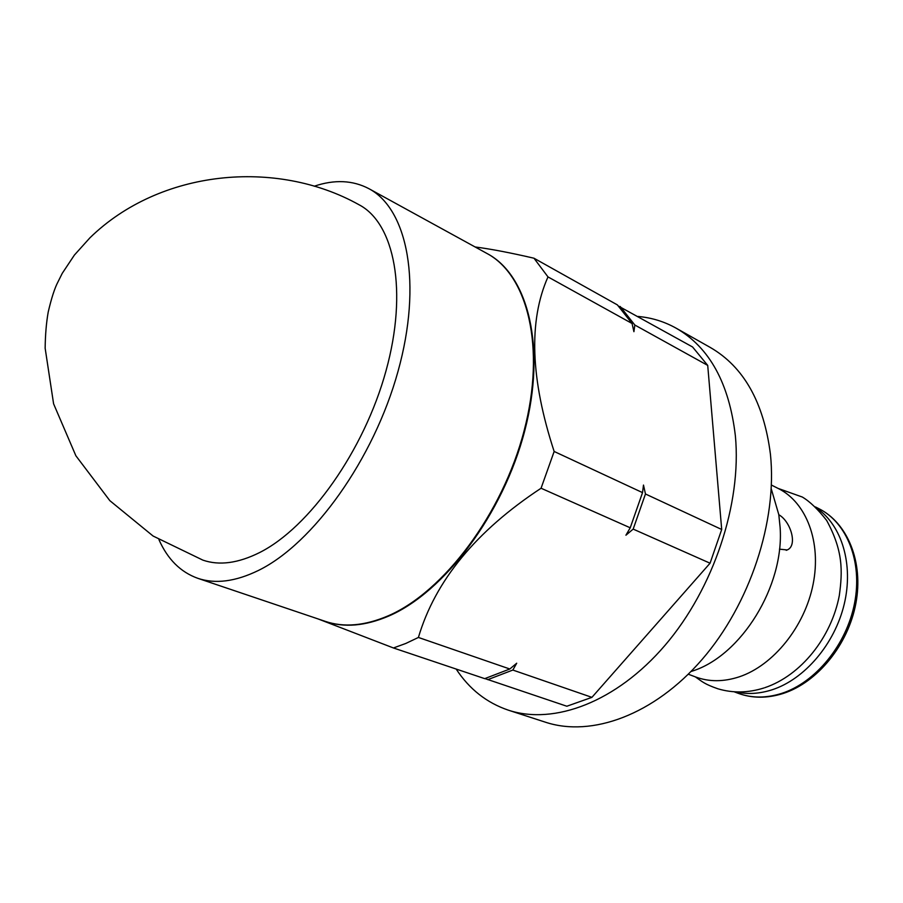 <?xml version="1.0" encoding="UTF-8"?>
<svg xmlns="http://www.w3.org/2000/svg" width="903" height="903" viewBox="0 0 903 903"><rect width="100%" height="100%" fill="white"/><g stroke="black" fill="none" stroke-linecap="round" stroke-linejoin="round"><path stroke-width="1.35" d="M676.189 328.207C709.465 347.395 729.195 383.29 735.381 435.901C741.803 503.524 713.652 588.474 665.105 645.239C616.512 702.06 554.115 725.278 508.4 710.187L545.57 722.242C591.623 737.424 653.919 715.029 702.026 659.54C750.066 604.13 777.449 520.873 770.428 454.22C763.791 402.343 743.711 366.742 710.21 347.418L676.189 328.207C664.315 321.57 651.594 317.653 638.037 316.456M508.4 710.187C486.717 702.827 469.3 689.113 456.162 669.044M690.964 671.55L692.409 671.064C741.284 655.657 784.38 586.081 780.124 527.499L778.792 514.608L771.241 488.783M778.781 514.721C790.757 521.324 797.913 545.694 787.202 549.95L779.458 549.159M688.312 674.214L695.649 676.979C709.137 681.979 723.687 681.923 739.309 676.81C773.318 665.466 804.697 626.705 813.095 584.331C821.617 541.935 806.334 502.44 778.409 488.568L771.399 485.035M484.934 678.582L566.824 706.236L591.916 697.353L710.063 563.212L721.7 529.485L707.715 365.399L692.567 346.978L618.634 306.162M318.138 618.961L393.448 647.97L484.719 678.65L509.811 668.999L516.708 663.22L512.836 670.049L591.916 697.353M533.966 258.213L617.392 304.909L632.055 323.488L547.986 276.905L533.966 258.213C510.082 252.682 490.476 248.946 475.113 246.97M707.715 365.399L634.843 325.035L620.169 306.456M393.448 647.97L405.831 643.444L418.405 637.45C435.19 580.776 476.073 531.043 541.066 488.241L554.149 451.466L642.53 492.62L643.489 485.069L645.464 493.986L721.7 529.485M554.149 451.466C530.479 379.034 528.424 320.847 547.986 276.905M632.055 323.488L633.917 331.694L634.843 325.035M710.063 563.212L633.172 529.102L645.464 493.986M418.405 637.45L509.811 668.999M633.172 529.102L625.926 535.208L630.226 527.792L541.066 488.241M487.755 679.666L512.836 670.049M325.588 621.478C344.224 627.867 365.286 626.05 388.764 616.038C444.344 592.21 503.264 513.841 524.778 430.652C546.507 347.407 528.153 275.076 487.18 253.596M630.226 527.792L642.53 492.62M816.718 508.186C841.81 525.275 853.764 564.42 844.203 604.254C834.699 644.076 804.641 679.248 772.155 689.768C759.57 693.809 747.526 694.531 736.013 691.924M486.92 253.45C527.758 275.099 545.943 347.474 524.135 430.663C502.565 513.784 443.7 592.018 388.177 615.835C364.835 625.802 343.874 627.653 325.306 621.377L197.746 578.292C215.309 584.241 235.581 581.611 258.551 570.391C313.172 543.629 373.684 459.356 397.986 371.483C422.525 283.542 407.569 209.033 368.898 188.671L486.92 253.45M314.188 186.232C334.471 179.37 352.701 180.182 368.898 188.671M158.939 539.644C167.608 559.228 180.544 572.118 197.746 578.292M358.965 204.721C394.464 223.12 408.111 290.901 386.021 370.794C364.135 450.608 309.413 527.578 259.522 552.602C238.099 563.269 219.215 565.786 202.859 560.12L153.081 536.021L109.839 500.657L75.875 455.767L53.593 403.81L45.15 348.219C45.319 334.652 46.335 322.585 48.22 312.009C51.494 297.979 54.756 287.922 58.006 281.838L62.262 273.316L74.396 255.064L89.916 237.828C159.876 169.527 276.183 158.443 358.965 204.721M783.194 693.459C817.429 682.454 848.165 644.787 855.875 603.396C863.663 562.027 847.646 523.029 818.908 508.682C847.014 522.668 862.67 561.666 854.554 603.238C846.551 644.787 815.544 682.578 781.603 693.414C766.015 698.301 751.431 698.233 737.864 693.188L734.229 691.822M786.242 550.322L787.202 549.95M764.841 687.68C800.95 675.534 831.437 637.405 839.316 595.472C842.646 571.136 843.199 550.841 826.64 520.41C817.96 509.303 809.844 501.504 802.293 497.022L778.07 488.399M695.287 676.832C702.647 681.979 704.554 684.102 717.772 688.752C732.739 693.233 748.158 692.962 764.017 687.951M782.969 693.538C766.986 698.527 751.951 698.414 737.864 693.188M818.908 508.682L815.443 506.933"/></g></svg>
